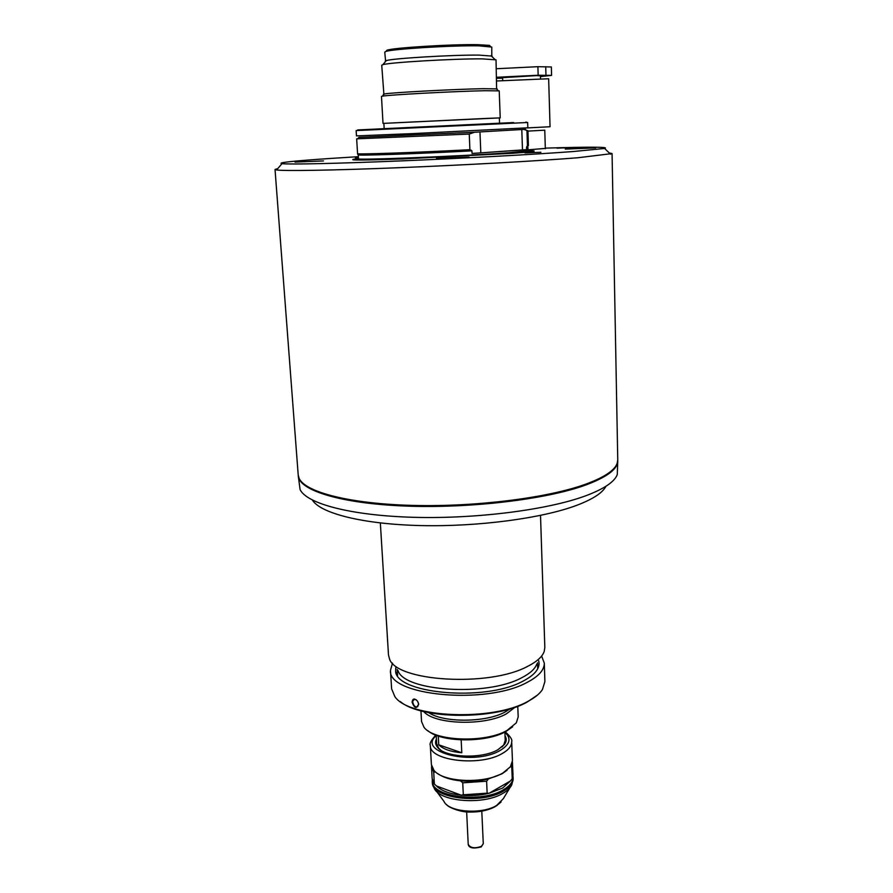 <?xml version="1.0" encoding="UTF-8"?>
<svg xmlns="http://www.w3.org/2000/svg" width="893" height="893" viewBox="0 0 893 893"><rect width="100%" height="100%" fill="white"/><g stroke="black" fill="none" stroke-linecap="round" stroke-linejoin="round"><path stroke-width="1.34" d="M507.068 770.201L502.033 773.796L488.46 778.919C479.374 781.074 470.042 781.71 460.475 780.828L462.73 782.826L463.322 794.803L461.19 795.183L436.543 786.007L434.355 784.054L433.719 772.266L435.527 771.898M510.349 766.841L511.756 766.964L512.225 778.729L510.439 780.951L489.096 793.263L487.143 793.163L486.607 781.196L488.46 778.919M510.439 780.951L502.636 788.05L489.096 793.263C480.032 795.44 470.734 796.087 461.19 795.183C449.625 793.877 441.41 790.818 436.543 786.007M460.475 780.828C450.418 779.768 442.805 777.312 437.626 773.483M505.036 735.854C506.711 738.556 506.588 741.335 504.645 744.193L497.892 749.752C481.807 759.273 445.094 757.722 437.581 747.352C435.382 744.695 434.991 741.949 436.409 739.091M501.922 747.061L503.708 745.041L505.226 740.386L504.88 732.048M512.962 775.961L513.084 777.133C513.162 781.643 510.026 785.795 503.674 789.591C481.885 803.488 431.085 796.991 432.279 780.94L432.301 779.768M487.143 793.163L463.322 794.803M486.607 781.196L462.73 782.826M433.719 772.266L431.531 765.736M502.982 772.947C484.799 784.132 443.084 782.458 433.976 770.369L431.386 764.575L430.337 745.499C429.086 760.791 480.211 766.853 502.179 753.558C508.586 749.93 511.756 745.956 511.689 741.67L512.437 760.747L510.405 766.763L502.982 772.947M434.355 784.054L432.156 778.607L431.52 766.92M512.403 761.919L512.995 774.8L512.225 778.729M512.537 763.091L511.756 766.964M436.655 743.623L438.608 748.111L440.562 749.964M438.753 744.818L461.793 752.777C450.775 751.783 443.095 749.138 438.753 744.818L438.284 736.044M461.168 739.906L461.793 752.777M512.615 726.79L505.84 731.546C486.038 742.987 441.053 742.451 428.015 730.787M420.938 710.828L421.541 721.522L423.985 727.237C433.618 741.168 484.888 743.344 506.99 730.474L516.288 722.884L518.186 716.956L517.773 706.251M428.718 712.647C443.497 722.917 486.038 722.627 505.047 712.034L510.204 708.796M515.082 707.234L506.32 713.887C484.62 726.165 434.556 724.591 423.717 711.542M524.995 152.915L540.912 152.279L524.995 152.915M358.406 157.838L355.425 157.838L358.383 157.581M295.036 162.102L323.523 160.919L295.036 162.102M436.51 158.385L468.981 157.079L436.51 158.385M565.291 149.098L595.72 147.881L565.291 149.098M525.519 129.318L474.596 132.231L469.238 134.062L356.653 138.828L357.568 153.629C355.023 154.656 415.814 152.58 469.908 149.7L471.939 150.85L472.051 153.462L526.647 149.633L522.494 150.002L521.802 129.719M469.238 134.062L469.908 149.7M525.486 129.463L526.959 130.88L527.45 145.827L528.41 145.57L527.93 130.758L524.358 129.552M526.781 130.713L527.93 130.758M528.009 150.649L532.518 150.772C537.474 151.107 531.078 151.933 513.352 153.239L402.877 158.943C364.333 160.271 348.024 160.349 353.963 159.188L358.45 158.653M527.45 145.827L526.569 147.122L526.647 149.633M474.596 132.231L358.964 137.321L357.624 138.873M522.494 150.002L472.051 153.462M480.814 152.937L479.965 131.963M356.151 130.59L357.189 130.545L356.151 130.59L356.474 135.892L411.974 133.637L527.83 127.811L527.651 122.497L526.591 122.531M304.2 484.296C318.901 496.508 366.554 505.617 426.486 505.818C486.361 506.03 550.68 497.066 585.607 484.374C598.544 479.664 607.564 474.786 612.665 469.751M609.238 152.949L612.062 153.585L617.755 459.895L617.186 463.277C614.697 470.388 604.248 477.342 585.841 484.129C548.179 497.87 476.014 507.068 412.778 505.416C349.442 503.797 305.038 492.065 299.088 478.28L298.206 474.964L275.033 169.48L277.79 168.576M499.567 123.201L357.725 129.931L357.189 130.545L527.651 122.497M357.725 129.931L513.598 122.564L499.567 123.212L499.366 117.921L485.446 118.456L383.878 123.368L384.18 128.692M612.062 153.585L577.871 157.748C538.557 160.919 464.025 165.093 398.021 167.739C331.928 170.384 284.599 171.132 276.596 169.971L275.033 169.48M527.975 149.823L545.322 148.417M569.701 147.669L557.132 148.16L569.701 147.669M545.31 148.126C590.05 146.787 609.819 146.898 604.617 148.461L572.793 151.564C534.695 154.422 462.965 158.34 399.394 160.963C335.757 163.586 289.935 164.546 281.976 163.676C276.607 162.716 293.261 160.941 331.939 158.351L358.327 156.688M386.178 51.135L386.959 50.22C393.132 47.764 451.88 44.148 477.766 44.683L489.42 45.387L490.279 46.224M491.786 56.415L491.775 47.061L478.715 45.833C452.26 45.309 392.15 49.003 385.876 51.47L384.76 52.107L385.631 61.416M492.121 56.114L479.094 55.109C452.595 54.797 392.362 58.402 386.323 60.601L385.274 61.148M496.62 89.099L496.028 59.842L482.164 58.871C453.834 58.625 389.147 62.443 382.829 64.687L381.735 65.234L383.901 94.412M497.122 88.898L483.359 88.686C454.883 89.166 389.75 92.671 384.28 93.988L383.376 94.267M499.366 117.954L500.225 117.876L499.22 90.885L485.011 90.718C455.542 91.276 387.975 94.881 382.394 96.165L381.478 96.444L383.019 123.401L383.878 123.401M500.225 117.876L383.019 123.401M569.801 147.669L557.009 148.16L569.801 147.669M540.522 78.595L540.444 75.793L536.302 75.626L502.614 77.646L502.714 80.448M496.687 77.278L538.155 75.235L551.584 75.392L540.466 76.597M502.625 78.193L496.731 78.271M496.363 68.739L537.899 66.685L551.349 66.975L551.584 75.392M526.725 127.956L550.043 126.739L548.659 78.751L496.832 80.973M545.333 148.751L544.775 130.177L527.942 131.104M416.473 699.945L414.408 699.275L412.064 702.188C412.655 698.337 414.486 698.013 417.567 701.217L418.683 704.343C416.674 709.053 414.475 708.339 412.064 702.188L412.789 702.144C413.47 705.336 414.843 706.943 416.897 706.988L418.661 704.086M541.627 656.031L544.295 663.119C544.406 669.951 538.68 676.369 527.127 682.386C485.982 705.258 387.35 695.591 390.487 670.375L392.474 663.064M390.487 670.375L391.614 688.827L394.84 696.573C408.369 717.939 492.679 721.466 527.819 701.418C534.773 697.768 539.64 693.839 542.408 689.619L544.897 681.605L544.295 663.119M537.53 695.033L527.015 702.166C495.325 720.104 420.748 719.49 400.22 701.507M538.713 660.764L539.071 663.153C539.171 669.549 533.802 675.555 522.952 681.169C484.508 702.411 392.831 693.426 395.677 669.906L395.822 667.506M537.564 664.861L538.546 666.803M396.559 673.501L397.34 671.48M605.979 486.25C602.675 492.769 593.041 499.087 577.101 505.192C542.62 518.275 477.978 526.959 420.38 525.564C362.703 524.202 320.442 513.308 312.416 500.091M298.262 475.757L300.07 489.52C306.522 503.652 351.094 515.652 414.151 517.326C477.108 519.034 548.682 509.691 586.121 495.648C604.193 488.806 614.585 481.774 617.275 474.563L617.777 460.688C617.923 468.881 607.285 476.974 585.864 484.977C546.706 499.332 470.098 508.608 405.4 506.052C340.557 503.552 298.842 490.313 298.262 475.757L298.251 475.366M397.218 669.449L397.586 675.421M536.827 663.979C535.086 668.924 529.995 673.534 521.59 677.798C486.864 696.819 403.837 691.372 397.999 670.52M540.511 515.406L544.83 647.47L544.228 651.377C542.364 656.768 536.749 661.802 527.383 666.491C488.705 687.42 395.443 681.448 389.437 658.677L388.477 654.837L380.34 522.963M562.891 502.67L560.514 503.362M537.698 668.812L537.497 662.829M436.231 735.642C416.317 752.196 473.536 766.272 500.08 750.488C510.037 744.449 511.633 738.422 504.891 732.394M436.443 791.198L444.022 801.456C448.342 812.172 482.053 814.807 496.709 805.386L503.328 798.655L509.914 787.726M513.14 778.462L511.89 784.445C510.617 787.604 507.749 790.484 503.295 793.118C484.118 805.33 439.546 801.925 434.154 788.117L432.357 782.268C431.163 798.342 481.952 804.861 503.73 790.941C510.082 787.135 513.218 782.971 513.14 778.462L513.084 777.133M532.518 150.772L532.027 151.163L533.456 151.319M523.823 151.475L529.158 151.91M357.423 160.014L362.692 159.077M354.097 159.914L358.539 159.289M527.663 145.994L526.892 146.419M471.169 150.191C413.783 153.283 349.81 155.36 358.35 153.987M527.808 146.251L526.569 147.122M471.939 150.85C417.957 153.786 355.57 155.884 358.216 154.802L358.461 158.731L359.89 160.026M527.875 146.798L528.009 150.738L508.407 152.77C462.016 156.23 353.204 160.494 358.461 158.731M353.081 159.836L358.484 159.043M545.723 66.662L545.969 75.168M537.899 66.685L538.155 75.235M481.115 846.955C473.212 848.908 468.914 848.06 468.222 844.421C470.511 848.082 474.92 848.718 481.45 846.318L483.28 843.706L481.294 846.843M503.708 745.041L504.645 744.193M435.784 735.118C431.14 740.252 429.321 743.713 430.337 745.499M495.269 806.591C488.091 810.42 479.474 812.239 469.405 812.05C460.587 812.25 448.253 807.406 446.511 804.526M432.279 780.94L432.357 782.268M501.14 801.947L496.24 806.011M511.689 741.67C512.504 739.75 510.372 736.468 505.293 731.836M438.608 748.111L437.581 747.352M436.208 735.285L436.8 746.314M358.216 154.802L358.238 154.243M528.009 150.738L526.703 152.156M281.976 163.676L276.596 169.971M604.617 148.461L610.555 154.221M526.022 121.995L526.613 122.564M358.517 159.188L353.963 159.188M386.959 50.22L385.876 51.47M386.323 60.601L382.829 64.687M384.28 93.988L382.394 96.165M496.207 88.708L498.283 90.706M491.027 55.667L494.878 59.396M489.42 45.387L490.603 46.536M418.627 703.829L417.757 701.507M417.801 706.553L416.897 706.988M466.648 811.893L468.222 844.421M481.796 811.179L483.28 843.706"/></g></svg>
